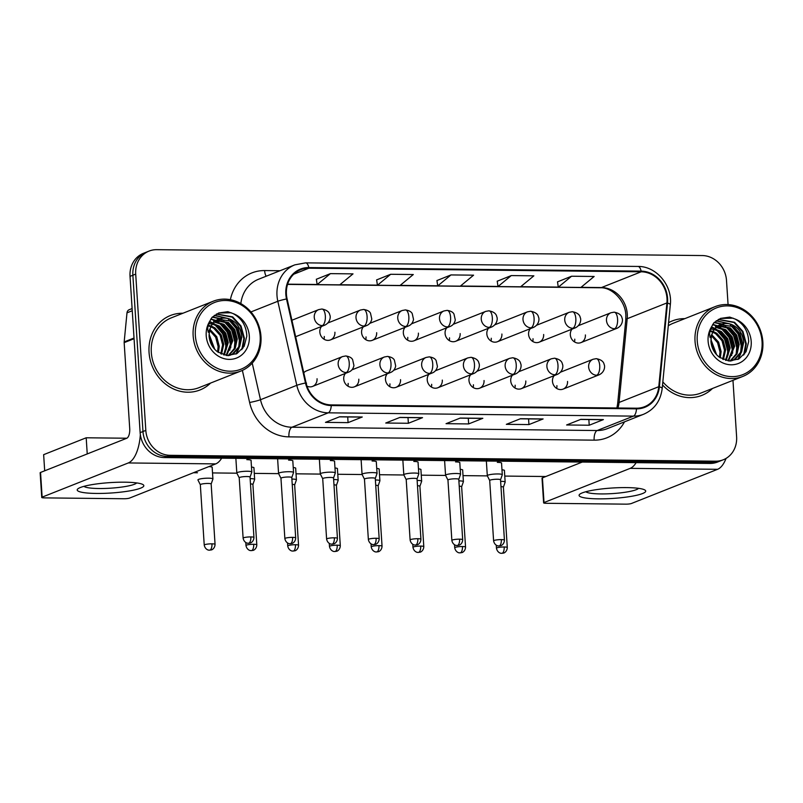 <?xml version="1.0" encoding="UTF-8"?>
<svg xmlns="http://www.w3.org/2000/svg" width="803" height="803" viewBox="0 0 803 803"><rect width="100%" height="100%" fill="white"/><g stroke="black" fill="none" stroke-linecap="round" stroke-linejoin="round"><path stroke-width="1.2" d="M345.431 373.385A8.341 7.418 68.4 0 0 343.734 379.026A8.341 7.418 68.4 0 0 354.344 386.855A8.341 7.418 68.4 0 0 358.8 379.187M348.161 383.402A8.341 7.418 -111.6 0 1 347.91 386.153M387.176 373.837A8.341 7.418 68.4 0 0 385.48 379.468A8.341 7.418 68.4 0 0 396.09 387.307A8.341 7.418 68.4 0 0 400.546 379.638M389.917 383.854A8.341 7.418 -111.6 0 1 389.656 386.604M428.932 374.288A8.341 7.418 68.4 0 0 427.226 379.919A8.341 7.418 68.4 0 0 437.836 387.759A8.341 7.418 68.4 0 0 442.302 380.08M431.663 384.306A8.341 7.418 -111.6 0 1 431.402 387.056M470.678 374.73A8.341 7.418 68.4 0 0 468.972 380.371A8.341 7.418 68.4 0 0 479.592 388.21A8.341 7.418 68.4 0 0 484.048 380.532M473.409 384.757A8.341 7.418 -111.6 0 1 473.148 387.508M512.424 375.182A8.341 7.418 68.4 0 0 510.728 380.823A8.341 7.418 68.4 0 0 521.338 388.662A8.341 7.418 68.4 0 0 525.794 380.983M515.155 385.199A8.341 7.418 -111.6 0 1 514.904 387.949M554.17 375.633A8.341 7.418 68.4 0 0 552.474 381.274A8.341 7.418 68.4 0 0 563.084 389.114A8.341 7.418 68.4 0 0 567.54 381.435M556.901 385.651A8.341 7.418 -111.6 0 1 556.65 388.401M307.007 386.163A8.341 7.418 68.4 0 0 312.598 386.414A8.341 7.418 68.4 0 0 317.055 378.735M306.415 382.951A8.341 7.418 -111.6 0 1 306.405 384.246M321.541 326.44A8.341 7.418 68.4 0 0 319.835 332.071A8.341 7.418 68.4 0 0 330.445 339.91A8.341 7.418 68.4 0 0 334.911 332.241M324.271 336.457A8.341 7.418 -111.6 0 1 324.01 339.207M363.287 326.891A8.341 7.418 68.4 0 0 361.581 332.522A8.341 7.418 68.4 0 0 372.201 340.362A8.341 7.418 68.4 0 0 376.657 332.693M366.017 336.909A8.341 7.418 -111.6 0 1 365.756 339.659M405.033 327.343A8.341 7.418 68.4 0 0 403.337 332.974A8.341 7.418 68.4 0 0 413.946 340.813A8.341 7.418 68.4 0 0 418.403 333.135M407.763 337.36A8.341 7.418 -111.6 0 1 407.512 340.111M446.779 327.785A8.341 7.418 68.4 0 0 445.083 333.426A8.341 7.418 68.4 0 0 455.692 341.265A8.341 7.418 68.4 0 0 460.149 333.586M449.509 337.812A8.341 7.418 -111.6 0 1 449.258 340.562M488.525 328.236A8.341 7.418 68.4 0 0 486.829 333.877A8.341 7.418 68.4 0 0 497.438 341.717A8.341 7.418 68.4 0 0 501.895 334.038M491.265 338.254A8.341 7.418 -111.6 0 1 491.004 341.004M530.281 328.688A8.341 7.418 68.4 0 0 528.575 334.329A8.341 7.418 68.4 0 0 539.184 342.168A8.341 7.418 68.4 0 0 543.651 334.49M533.011 338.705A8.341 7.418 -111.6 0 1 532.75 341.456M572.027 329.14A8.341 7.418 68.4 0 0 570.321 334.781A8.341 7.418 68.4 0 0 580.94 342.61A8.341 7.418 68.4 0 0 585.397 334.941M574.757 339.157A8.341 7.418 -111.6 0 1 574.496 341.907M342.61 356.552L345.772 355.96A8.341 3.583 90.6 0 1 349.235 362.896A8.341 3.583 -89.4 0 1 346.213 372.532A8.341 7.418 68.4 0 1 338.153 364.221A8.341 7.418 68.4 0 1 342.61 356.552L306.445 370.896A8.341 7.418 68.4 0 0 303.795 372.803M149.047 352.336A40.06 35.623 68.4 0 0 199.987 389.967A40.06 35.623 68.4 0 0 210.587 383.061A40.06 35.623 68.4 0 1 199.987 389.967A40.06 35.623 68.4 0 1 149.047 352.336A40.06 35.623 68.4 0 1 170.447 315.499A40.06 35.623 68.4 0 0 149.047 352.336M662.535 384.948A40.06 35.623 68.4 0 0 701.872 395.377A40.06 35.623 68.4 0 0 712.472 388.481A40.06 35.623 68.4 0 1 701.872 395.377A40.06 35.623 68.4 0 1 662.535 384.948M286.43 294.269A26.7 23.749 -111.6 0 1 300.693 269.708A26.7 23.749 -111.6 0 1 308.844 268.212L641.165 271.795A26.7 23.749 -111.6 0 1 666.912 302.942L658.781 386.695A26.7 23.749 -111.6 0 1 644.588 406.689A26.7 23.749 -111.6 0 1 636.438 408.195L331.227 404.903A26.7 23.749 -111.6 0 1 306.063 382.89L287.093 298.846A26.7 23.749 -111.6 0 1 286.43 294.269M285.828 294.269A27.372 24.341 68.4 0 0 286.5 298.957L305.481 383.001A27.372 24.341 68.4 0 0 331.268 405.555L636.488 408.847A27.372 24.341 68.4 0 0 659.383 386.815L667.514 303.062A27.372 24.341 68.4 0 0 641.125 271.133L308.794 267.56A27.372 24.341 68.4 0 0 285.828 294.269M728.07 304.578L726.504 280.478A25.034 22.263 68.4 0 0 702.304 255.555L156.715 249.673A25.034 22.263 68.4 0 0 149.077 251.078L143.406 253.336A25.034 22.263 68.4 0 0 130.036 276.362L140.134 432.646A25.034 22.263 68.4 0 0 164.344 457.559L709.932 463.441L712.763 462.317A25.034 22.263 68.4 0 0 720.401 460.912A25.034 22.263 68.4 0 1 712.763 462.317L167.175 456.435L712.763 462.317L715.603 461.193A25.034 22.263 68.4 0 0 723.242 459.788A25.034 22.263 68.4 0 0 736.612 436.762L732.968 380.351M140.134 432.646L142.974 431.522A25.034 22.263 68.4 0 0 167.175 456.435A25.034 22.263 68.4 0 1 142.974 431.522L132.866 275.238L142.974 431.522L145.815 430.388A25.034 22.263 68.4 0 0 170.015 455.311L715.603 461.193M146.246 252.202A25.034 22.263 68.4 0 0 132.866 275.238A25.034 22.263 68.4 0 1 146.246 252.202M571.545 276.232L558.286 287.203L580.89 287.444L594.15 276.473L571.545 276.232L557.503 281.863M511.26 275.58L498.001 286.551L520.605 286.801L533.865 275.83L511.26 275.58L497.218 281.211M330.394 273.632L317.135 284.603L339.749 284.844L353.009 273.873L330.394 273.632L316.362 279.263M390.68 274.285L377.43 285.256L400.035 285.497L413.294 274.526L390.68 274.285L376.647 279.906M450.965 274.927L437.715 285.908L460.32 286.149L473.579 275.178L450.965 274.927L436.932 280.558M182.893 313.25A40.06 35.623 68.4 0 0 170.447 315.499A40.06 35.623 68.4 0 1 182.893 313.25M684.778 318.661A40.06 35.623 68.4 0 0 672.332 320.909A40.06 35.623 68.4 0 0 668.578 322.686A40.06 35.623 68.4 0 1 672.332 320.909L672.332 320.909A40.06 35.623 68.4 0 1 684.778 318.661M149.077 251.078A25.034 22.263 68.4 0 0 135.707 274.114L145.815 430.388M603.404 419.598L589.221 425.229L566.617 424.978L580.8 419.357L603.404 419.598A6.675 2.871 -89.4 0 1 602.902 419.698L580.549 419.457L602.902 419.698M422.549 417.65L408.366 423.271L385.751 423.03L399.934 417.409L422.549 417.65A6.675 2.871 -89.4 0 1 422.047 417.741L399.693 417.5L422.047 417.741M362.263 416.998L348.08 422.629L325.466 422.378L339.649 416.757L362.263 416.998A6.675 2.871 -89.4 0 1 361.762 417.098L339.408 416.857L361.762 417.098M543.119 418.945L528.936 424.576L506.332 424.335L520.515 418.704L543.119 418.945A6.675 2.871 -89.4 0 1 542.617 419.046L520.264 418.805L542.617 419.046M482.834 418.303L468.651 423.924L446.046 423.683L460.229 418.052L482.834 418.303A6.675 2.871 -89.4 0 1 482.332 418.393L459.978 418.152L482.332 418.393M468.651 423.924L468.279 418.243M528.936 424.576L528.565 418.895M348.08 422.629L347.709 416.938M408.366 423.271L407.994 417.59M589.221 425.229L588.85 419.537M437.715 285.908L436.932 280.498M377.43 285.256L376.637 279.856M317.135 284.603L316.352 279.203M498.001 286.551L497.218 281.15M558.286 287.203L557.503 281.803M709.932 463.441A25.034 22.263 68.4 0 0 717.561 462.036L723.242 459.788M212.905 479.03A7.508 1.174 176.3 0 0 212.915 478.949A7.508 1.174 176.3 0 0 208.609 478.176A7.508 1.174 176.3 0 0 198.642 479.361A7.508 1.174 176.3 0 0 197.929 479.923A7.508 1.174 176.3 0 0 197.95 480.003L200.328 484.751A5.42 0.843 176.3 0 1 200.328 484.721A5.42 0.843 176.3 0 1 200.84 484.319A5.42 0.843 176.3 0 1 208.047 483.456A5.42 0.843 176.3 0 1 211.159 484.028A5.42 0.843 176.3 0 1 211.149 484.079L212.905 479.03M250.044 477.133L251.791 472.114A7.508 1.174 176.3 0 0 251.801 472.034A7.508 1.174 176.3 0 0 245.909 471.271A7.508 1.174 176.3 0 0 237.527 472.445A7.508 1.174 176.3 0 0 236.815 473.007A7.508 1.174 176.3 0 0 236.835 473.077L239.214 477.835M250.034 477.163A5.42 0.843 176.3 0 0 250.044 477.102A5.42 0.843 176.3 0 0 246.933 476.54A5.42 0.843 176.3 0 0 239.726 477.404A5.42 0.843 176.3 0 0 239.214 477.805A5.42 0.843 176.3 0 0 239.234 477.855M253.698 544.283A5.42 0.843 176.3 0 0 245.979 545.548C246.933 550.366 251.018 550.788 250.486 550.547L251.339 550.627A5.42 2.329 90.6 0 0 251.74 550.547A5.42 2.329 -89.4 0 0 253.698 544.283A5.42 0.843 176.3 0 1 256.809 544.846L252.905 484.47A5.42 0.843 176.3 0 1 252.895 484.53L254.651 479.481A7.508 1.174 176.3 0 0 254.661 479.401A7.508 1.174 176.3 0 0 250.365 478.618A7.508 1.174 176.3 0 0 250.134 478.618M252.905 484.47A5.42 0.843 176.3 0 0 250.486 483.928M295.444 544.735A5.42 0.843 176.3 0 0 287.725 546C288.678 550.818 292.764 551.239 292.242 550.999L293.085 551.069A5.42 2.329 90.6 0 0 293.486 550.999A5.42 2.329 -89.4 0 0 295.444 544.735A5.42 0.843 176.3 0 1 298.555 545.297L294.651 484.922A5.42 0.843 176.3 0 1 294.641 484.982L296.397 479.933A7.508 1.174 176.3 0 0 296.417 479.853A7.508 1.174 176.3 0 0 292.111 479.07A7.508 1.174 176.3 0 0 291.89 479.07M294.651 484.922A5.42 0.843 176.3 0 0 292.232 484.38M337.19 545.187A5.42 0.843 176.3 0 0 329.481 546.452C330.424 551.27 334.51 551.691 333.988 551.45L334.831 551.52A5.42 2.329 90.6 0 0 335.232 551.45A5.42 2.329 -89.4 0 0 337.19 545.187A5.42 0.843 176.3 0 1 340.301 545.749L336.397 485.373A5.42 0.843 176.3 0 1 336.387 485.434L338.153 480.385A7.508 1.174 176.3 0 0 338.163 480.304A7.508 1.174 176.3 0 0 333.857 479.521A7.508 1.174 176.3 0 0 333.636 479.521M336.397 485.373A5.42 0.843 176.3 0 0 333.978 484.831M378.946 545.639A5.42 0.843 176.3 0 0 371.227 546.903C372.17 551.711 376.266 552.143 375.734 551.902L376.577 551.972A5.42 2.329 90.6 0 0 376.978 551.892A5.42 2.329 -89.4 0 0 378.946 545.639A5.42 0.843 176.3 0 1 382.047 546.201L378.143 485.825A5.42 0.843 176.3 0 1 378.143 485.885L379.899 480.836A7.508 1.174 176.3 0 0 379.909 480.756A7.508 1.174 176.3 0 0 375.603 479.973A7.508 1.174 176.3 0 0 375.382 479.973M378.143 485.825A5.42 0.843 176.3 0 0 375.724 485.273M291.79 477.584L293.537 472.565A7.508 1.174 176.3 0 0 293.557 472.485A7.508 1.174 176.3 0 0 287.655 471.722A7.508 1.174 176.3 0 0 279.273 472.897A7.508 1.174 176.3 0 0 278.561 473.449A7.508 1.174 176.3 0 0 278.581 473.529L280.97 478.277M291.78 477.614A5.42 0.843 176.3 0 0 291.79 477.554A5.42 0.843 176.3 0 0 288.678 476.992A5.42 0.843 176.3 0 0 281.482 477.855A5.42 0.843 176.3 0 0 280.96 478.257A5.42 0.843 176.3 0 0 280.98 478.307M335.293 473.007A7.508 1.174 176.3 0 0 335.303 472.937A7.508 1.174 176.3 0 0 329.401 472.164A7.508 1.174 176.3 0 0 321.019 473.348A7.508 1.174 176.3 0 0 320.307 473.9A7.508 1.174 176.3 0 0 320.327 473.981L322.716 478.729A5.42 0.843 176.3 0 1 322.716 478.708A5.42 0.843 176.3 0 1 323.228 478.297A5.42 0.843 176.3 0 1 330.424 477.444A5.42 0.843 176.3 0 1 333.536 478.006A5.42 0.843 176.3 0 1 333.526 478.056L335.293 473.007M375.282 478.478L377.039 473.459A7.508 1.174 176.3 0 0 377.049 473.389A7.508 1.174 176.3 0 0 371.147 472.616A7.508 1.174 176.3 0 0 362.775 473.8A7.508 1.174 176.3 0 0 362.063 474.352A7.508 1.174 176.3 0 0 362.083 474.432L364.462 479.18A5.42 0.843 176.3 0 1 364.462 479.15A5.42 0.843 176.3 0 1 364.974 478.749A5.42 0.843 176.3 0 1 372.18 477.885A5.42 0.843 176.3 0 1 375.282 478.458A5.42 0.843 176.3 0 1 375.272 478.508M96.34 493.443A33.385 5.22 -3.7 0 1 78.403 488.455A33.385 5.22 -3.7 0 1 124.706 482.191A33.385 5.22 -3.7 0 1 142.472 484.319A33.385 5.22 -3.7 0 1 132.224 490.412A33.385 5.22 -3.7 0 1 96.34 493.443M83.964 486.337A26.7 4.176 176.3 0 0 98.94 488.515A26.7 4.176 176.3 0 0 136.681 482.924M140.344 434.634A33.385 14.334 90.6 0 1 128.299 462.95L42.137 497.137A4.176 0.652 176.3 0 0 41.746 497.448A4.176 0.652 176.3 0 0 44.135 497.88L124.013 498.743A4.176 0.652 176.3 0 0 129.554 498.081L215.716 463.893L128.299 462.95M221.668 458.182A33.385 14.334 90.6 0 1 215.716 463.893M41.746 497.448L40.15 472.766A4.176 0.652 -3.7 0 1 40.541 472.455L126.713 438.277A8.341 3.583 -89.4 0 0 129.725 428.641L124.164 342.64A4.176 3.714 -111.6 0 1 124.174 341.927L126.994 312.829A4.176 3.714 -111.6 0 1 129.213 309.707L132.114 308.553M598.225 498.854A33.385 5.22 -3.7 0 1 580.278 493.865A33.385 5.22 -3.7 0 1 626.591 487.602A33.385 5.22 -3.7 0 1 644.347 489.73A33.385 5.22 -3.7 0 1 634.109 495.822A33.385 5.22 -3.7 0 1 598.225 498.854M585.849 491.747A26.7 4.176 176.3 0 0 600.815 493.925A26.7 4.176 176.3 0 0 638.556 488.334M636.137 462.648A33.385 14.334 90.6 0 1 630.184 468.36L544.022 502.548A4.176 0.652 176.3 0 0 543.621 502.859A4.176 0.652 176.3 0 0 546.02 503.29L625.898 504.154A4.176 0.652 176.3 0 0 631.439 503.491L717.601 469.303L630.184 468.36M726.063 458.403A33.385 14.334 90.6 0 1 717.601 469.303M543.621 502.859L542.025 478.176A4.176 0.652 -3.7 0 1 542.426 477.865L582.255 462.066M213.217 301.225L171.37 317.827A37.55 33.405 68.4 0 0 151.305 352.366A37.55 33.405 68.4 0 0 199.064 387.638L240.91 371.036A37.55 33.405 68.4 0 0 260.975 336.497A37.55 33.405 68.4 0 0 213.217 301.225A37.55 33.405 68.4 0 0 193.152 335.764A37.55 33.405 68.4 0 0 240.91 371.036M260.172 336.196A35.884 31.919 68.4 0 0 225.482 300.483A35.884 31.919 68.4 0 0 195.36 335.503A35.884 31.919 68.4 0 0 230.059 371.217A35.884 31.919 68.4 0 0 260.172 336.196M229.317 318.911A18.86 16.783 68.4 0 0 218.687 319.162C212.675 321.26 209.473 326.921 209.081 336.136C209.713 342.821 212.584 348.09 217.703 351.955L227.4 355.568L237.096 353.491L244.152 346.334L246.802 336.166C246.37 325.847 241.793 318.309 233.051 313.571L227.841 311.684L218.697 312.979L211.982 317.426L209.222 322.194C207.656 325.586 207.355 328.969 208.318 332.352L212.393 323.86C216.79 318.48 222.431 316.824 229.317 318.911C236.825 322.073 240.97 328.176 241.763 337.24L239.706 346.665L233.532 353.551L228.654 355.629M209.051 334.078L214.742 349.335M209.824 329.29L216.74 336.698L219.249 346.173L218.436 352.457M209.553 330.294L215.696 337.3L218.125 346.615L217.583 351.875M211.169 326.008L214.943 327.895L221.247 334.911L223.746 344.387L221.538 354.123M210.798 326.741L213.819 328.337L220.112 335.363L222.622 344.828L220.795 353.782M212.815 323.519L219.45 326.108L225.743 333.125L228.253 342.6L224.278 355.046M212.383 324.091L218.316 326.55L224.619 333.576L227.129 343.052L223.625 354.866M214.682 321.591L223.947 324.322L230.25 331.348L232.76 340.813L226.677 355.498M214.19 322.033L222.822 324.763L229.126 331.79L231.635 341.265L226.115 355.428M216.72 320.126L228.453 322.535L234.747 329.561L237.256 339.027L235.209 348.452L228.564 355.629M216.198 320.447L227.329 322.977L233.623 330.003L236.132 339.478L234.155 348.743L228.162 355.619M218.356 319.293L231.826 321.19L238.13 328.216L240.639 337.692L238.581 347.107L232.408 353.993L230.25 355.147M209.061 335.825L213.598 348M208.65 325.366L210.808 325.898M208.228 325.948L210.446 326.6M208.609 323.85L209.342 323.82M209.995 323.82L212.022 324.021M208.85 323.137L210.145 322.545L208.89 323.047M213.528 321.21L216.348 320.216M214.09 320.999L215.856 320.517M216.609 313.953L232.699 316.884L241.02 325.998L244.413 338.304L242.727 348.542M214.481 315.288L227.881 318.47M230.561 320.427L237.266 329.24L239.906 340.091L239.736 344.276M239.023 347.91L236.554 353.772M212.484 316.934L220.052 318.53M220.464 318.711L223.385 320.267M226.055 322.214L232.76 331.027L235.399 341.877L235.229 346.063M210.888 318.972L215.716 320.387M216.057 320.538L218.888 322.053M221.548 324L228.253 332.813L230.903 343.664L230.722 347.85M209.513 321.531L211.209 322.174M211.691 322.384L212.895 322.977M213.156 323.117L214.381 323.84M217.051 325.787L223.756 334.6L226.396 345.451L226.225 349.636M209.312 338.153L212.323 346.173M218.567 313.04L231.254 312.758M216.338 314.103L232.127 317.105L240.458 326.219L243.851 338.525L241.773 349.706M214.23 315.479L226.436 318.169M228.464 319.464L236.223 328.507L239.344 340.311L238.822 346.625M238.12 349.245L235.952 354.073M212.243 317.165L219.42 318.731M219.751 318.861L221.959 319.975M223.957 321.25L231.726 330.294L234.837 342.098L234.315 348.412M210.707 319.263L215.104 320.588M215.646 320.829L217.462 321.762M219.46 323.037L227.219 332.081L230.341 343.885L229.809 350.198M209.352 321.893L210.597 322.374M211.289 322.686L212.574 323.328M214.953 324.824L222.722 333.867L225.834 345.671L225.312 351.985M209.814 340.472L211.169 344.085M715.092 306.636A37.55 33.405 68.4 0 0 695.027 341.175A37.55 33.405 68.4 0 0 742.785 376.446A37.55 33.405 68.4 0 0 762.85 341.907A37.55 33.405 68.4 0 0 715.092 306.636L673.255 323.238A37.55 33.405 68.4 0 0 668.277 325.767M762.047 341.606A35.884 31.919 68.4 0 0 727.357 305.893A35.884 31.919 68.4 0 0 697.245 340.914A35.884 31.919 68.4 0 0 731.934 376.627A35.884 31.919 68.4 0 0 762.047 341.606M731.192 324.322A18.86 16.783 68.4 0 0 720.562 324.573C714.56 326.67 711.358 332.332 710.956 341.546C711.588 348.231 714.469 353.501 719.578 357.365L729.285 360.979L738.981 358.901L746.037 351.744L748.677 341.586C748.255 331.258 743.668 323.719 734.936 318.982L729.726 317.095L720.572 318.389L713.857 322.836L711.097 327.614C709.541 331.007 709.24 334.389 710.193 337.762L714.269 329.27C718.665 323.89 724.306 322.234 731.192 324.322C738.7 327.483 742.845 333.586 743.638 342.65L741.591 352.075L735.418 358.961L730.529 361.039M710.926 339.488L716.617 354.745M711.699 334.7L718.615 342.108L721.124 351.584L720.311 357.867M711.438 335.704L717.571 342.71L720 352.025L719.468 357.285M713.044 331.418L716.818 333.305L723.122 340.331L725.631 349.797L723.413 359.533M712.673 332.151L715.694 333.747L721.997 340.773L724.507 350.249L722.68 359.202M714.69 328.929L721.325 331.519L727.628 338.545L730.138 348.01L726.153 360.457M714.258 329.501L720.201 331.96L726.504 338.986L729.004 348.462L725.5 360.276M716.557 327.002L725.832 329.732L732.125 336.758L734.635 346.223L728.562 360.908M716.075 327.443L724.707 330.174L731.001 337.2L733.51 346.675L728 360.838M718.605 325.536L730.328 327.945L736.632 334.971L739.141 344.437L737.084 353.862L730.439 361.039M718.073 325.857L729.204 328.387L735.508 335.413L738.017 344.889L736.03 354.153L730.047 361.029M720.241 324.703L733.711 326.61L740.005 333.626L742.514 343.102L740.456 352.517L734.293 359.403L732.125 360.557M710.946 341.235L715.483 353.41M710.525 330.776L712.693 331.308M710.103 331.358L712.321 332.02M710.494 329.26L711.217 329.23M711.87 329.23L713.907 329.431M710.735 328.547L712.03 327.955L710.765 328.457M715.403 326.62L718.223 325.627M715.975 326.409L717.731 325.928M662.836 381.857A37.55 33.405 68.4 0 0 700.949 393.048L742.785 376.446M718.494 319.363L734.574 322.294L742.905 331.408L746.288 343.714L744.602 353.952M716.366 320.698L729.766 323.88M732.436 325.837L739.141 334.65L741.791 345.501L741.611 349.686M740.898 353.32L738.439 359.182M714.369 322.344L721.927 323.94M722.349 324.121L725.27 325.677M727.93 327.624L734.635 336.437L737.284 347.287L737.104 351.473M712.773 324.382L717.591 325.797M717.942 325.948L720.763 327.463M723.433 329.411L730.138 338.224L732.778 349.074L732.607 353.26M711.388 326.941L713.094 327.584M713.566 327.795L714.77 328.387M715.031 328.527L716.256 329.25M718.926 331.197L725.631 340.01L728.281 350.861L728.1 355.046M711.187 343.564L714.198 351.584M720.442 318.45L733.139 318.169M718.213 319.514L734.012 322.515L742.343 331.629L745.726 343.935L743.648 355.117M716.105 320.889L728.321 323.579M730.349 324.874L738.108 333.918L741.219 345.722L740.697 352.035M740.005 354.655L737.837 359.483M714.118 322.575L721.305 324.141M721.636 324.271L723.844 325.386M725.842 326.66L733.601 335.704L736.722 347.508L736.19 353.822M712.592 324.673L716.979 325.998M717.521 326.239L719.337 327.172M721.335 328.447L729.104 337.491L732.216 349.295L731.694 355.609M711.227 327.303L712.482 327.785M713.164 328.096L714.459 328.748M716.838 330.234L724.597 339.278L727.719 351.082L727.187 357.395M711.699 345.882L713.054 349.496M44.687 470.819L43.643 454.669L86.192 437.786L126.834 438.227M545.829 476.52L504.766 476.079M487.381 475.888L463.02 475.627M445.625 475.436L421.264 475.175M403.879 474.985L379.518 474.724M362.133 474.533L337.772 474.272M320.387 474.091L296.026 473.82M278.641 473.64L254.28 473.379M236.885 473.188L212.524 472.927M197.468 472.766L193.473 472.716M208.9 466.603A7.508 1.174 -3.7 0 1 212.243 467.356A7.508 1.174 -3.7 0 1 212.183 467.527M246.822 459.657A7.508 1.174 -3.7 0 1 251.128 460.44A7.508 1.174 -3.7 0 1 251.068 460.611M418.473 468.902A7.508 1.174 -3.7 0 1 420.983 469.604A7.508 1.174 -3.7 0 1 420.923 469.775M251.49 467.095A7.508 1.174 -3.7 0 1 253.989 467.808A7.508 1.174 -3.7 0 1 253.929 467.978M293.236 467.547A7.508 1.174 -3.7 0 1 295.735 468.259A7.508 1.174 -3.7 0 1 295.675 468.43M334.981 467.998A7.508 1.174 -3.7 0 1 337.491 468.711A7.508 1.174 -3.7 0 1 337.421 468.882M376.727 468.45A7.508 1.174 -3.7 0 1 379.237 469.153A7.508 1.174 -3.7 0 1 379.167 469.323M288.578 460.109A7.508 1.174 -3.7 0 1 292.874 460.882A7.508 1.174 -3.7 0 1 292.814 461.052M330.324 460.551A7.508 1.174 -3.7 0 1 334.63 461.334A7.508 1.174 -3.7 0 1 334.56 461.504M372.07 461.002A7.508 1.174 -3.7 0 1 376.376 461.785A7.508 1.174 -3.7 0 1 376.306 461.956M460.229 469.353A7.508 1.174 -3.7 0 1 462.729 470.056A7.508 1.174 -3.7 0 1 462.669 470.227M501.975 469.795A7.508 1.174 -3.7 0 1 504.475 470.508A7.508 1.174 -3.7 0 1 504.414 470.678M413.816 461.454A7.508 1.174 -3.7 0 1 418.122 462.237A7.508 1.174 -3.7 0 1 418.062 462.408M455.562 461.906A7.508 1.174 -3.7 0 1 459.868 462.689A7.508 1.174 -3.7 0 1 459.808 462.859M497.318 462.357A7.508 1.174 -3.7 0 1 501.614 463.14A7.508 1.174 -3.7 0 1 501.554 463.311M86.192 437.786L87.236 453.936M419.899 486.307L421.645 481.278A7.508 1.174 176.3 0 0 421.655 481.208A7.508 1.174 176.3 0 0 417.349 480.425A7.508 1.174 176.3 0 0 417.128 480.425M419.889 486.327A5.42 0.843 176.3 0 0 419.899 486.277A5.42 0.843 176.3 0 0 417.47 485.725M462.438 546.532A5.42 0.843 176.3 0 0 454.719 547.797C455.672 552.615 459.758 553.046 459.226 552.795L460.079 552.876A5.42 2.329 90.6 0 0 460.48 552.795A5.42 2.329 -89.4 0 0 462.438 546.532A5.42 0.843 176.3 0 1 465.549 547.104L461.645 486.728A5.42 0.843 176.3 0 1 461.635 486.779L463.391 481.73A7.508 1.174 176.3 0 0 463.401 481.659A7.508 1.174 176.3 0 0 459.105 480.877A7.508 1.174 176.3 0 0 458.874 480.877M461.645 486.728A5.42 0.843 176.3 0 0 459.226 486.176M504.184 546.984A5.42 0.843 176.3 0 0 496.465 548.248C497.418 553.066 501.504 553.488 500.982 553.247L501.825 553.327A5.42 2.329 90.6 0 0 502.226 553.247A5.42 2.329 -89.4 0 0 504.184 546.984A5.42 0.843 176.3 0 1 507.295 547.546L503.391 487.17A5.42 0.843 176.3 0 1 503.381 487.23L505.137 482.181A7.508 1.174 176.3 0 0 505.157 482.101A7.508 1.174 176.3 0 0 500.851 481.328A7.508 1.174 176.3 0 0 500.63 481.318M503.391 487.17A5.42 0.843 176.3 0 0 500.972 486.628M417.038 478.929L418.785 473.911A7.508 1.174 176.3 0 0 418.795 473.83A7.508 1.174 176.3 0 0 412.903 473.067A7.508 1.174 176.3 0 0 404.521 474.242A7.508 1.174 176.3 0 0 403.809 474.804A7.508 1.174 176.3 0 0 403.829 474.884L406.208 479.632A5.42 0.843 176.3 0 1 406.208 479.602A5.42 0.843 176.3 0 1 406.719 479.2A5.42 0.843 176.3 0 1 413.926 478.337A5.42 0.843 176.3 0 1 417.038 478.899A5.42 0.843 176.3 0 1 417.028 478.959M460.531 474.362A7.508 1.174 176.3 0 0 460.541 474.282A7.508 1.174 176.3 0 0 454.649 473.519A7.508 1.174 176.3 0 0 446.267 474.693A7.508 1.174 176.3 0 0 445.555 475.256A7.508 1.174 176.3 0 0 445.575 475.326L447.954 480.084A5.42 0.843 176.3 0 1 447.954 480.053A5.42 0.843 176.3 0 1 448.465 479.652A5.42 0.843 176.3 0 1 455.672 478.789A5.42 0.843 176.3 0 1 458.784 479.351A5.42 0.843 176.3 0 1 458.774 479.411L460.531 474.362M502.276 474.814A7.508 1.174 176.3 0 0 502.297 474.734A7.508 1.174 176.3 0 0 496.395 473.971A7.508 1.174 176.3 0 0 488.013 475.145A7.508 1.174 176.3 0 0 487.301 475.707A7.508 1.174 176.3 0 0 487.321 475.777L489.71 480.535A5.42 0.843 176.3 0 1 489.7 480.505A5.42 0.843 176.3 0 1 490.221 480.104A5.42 0.843 176.3 0 1 497.418 479.24A5.42 0.843 176.3 0 1 500.53 479.803A5.42 0.843 176.3 0 1 500.52 479.863L502.276 474.814M666.912 302.942L627.203 318.701A26.7 23.749 68.4 0 0 627.273 314.134A26.7 23.749 68.4 0 0 601.457 287.554L581.031 287.333M617.939 407.994A26.7 23.749 68.4 0 0 619.073 402.454L627.203 318.701A15.026 3.433 -174.5 0 0 625.768 319.965L625.848 315.248C625.356 300.161 611.414 287.083 600.333 287.765A15.026 6.454 -89.4 0 0 601.457 287.554L641.165 271.795M308.844 268.212L293.737 274.204M636.488 408.847A8.341 3.583 90.6 0 1 633.467 416.125L328.246 412.832A33.385 29.691 -111.6 0 1 296.799 385.32L277.818 301.276A33.385 29.691 -111.6 0 1 276.995 295.564A33.385 29.691 -111.6 0 1 294.831 264.86L258.516 279.263A33.385 29.691 68.4 0 0 240.84 303.614M286.5 298.957A8.341 0.662 -12.7 0 0 277.818 301.276L250.927 311.945M305.481 383.001A8.341 0.662 -12.7 0 0 296.799 385.32L260.493 399.723A33.385 29.691 68.4 0 0 291.931 427.236L328.246 412.832A8.341 3.583 -89.4 0 0 331.268 405.555M643.645 414.248A33.385 29.691 -111.6 0 1 633.467 416.125L597.151 430.528A33.385 29.691 68.4 0 0 607.339 428.651L643.645 414.248C654.405 409.49 660.588 400.928 662.184 388.552L670.314 304.799C672.733 285.677 656.312 266.054 637.953 266.445L305.632 262.862A8.341 3.583 90.6 0 1 308.794 267.56M659.383 386.815A8.341 1.907 5.5 0 1 662.184 388.552M667.514 303.062A8.341 1.907 5.5 0 1 670.314 304.799M641.125 271.133A8.341 3.583 -89.4 0 0 637.953 266.445M230.381 299.7A41.726 37.109 -111.6 0 1 264.629 270.571L280.016 270.731M624.493 421.846A41.726 37.109 -111.6 0 1 594.14 440.154L288.919 436.872A41.726 37.109 -111.6 0 1 249.623 402.484L242.376 370.414M135.707 274.114L130.036 276.362M170.015 455.311L164.344 457.559M252.232 363.137L260.493 399.723A8.341 0.662 167.3 0 1 249.623 402.484M288.919 436.872A8.341 3.583 -89.4 0 1 291.931 427.236L597.151 430.528A8.341 3.583 -89.4 0 0 594.14 440.154M264.629 270.571A8.341 3.583 -89.4 0 0 266.194 276.212M658.781 386.695L619.073 402.454A15.026 3.433 -174.5 0 0 617.648 403.718L625.768 319.965M558.266 287.083L520.745 286.681M497.98 286.43L460.46 286.029M437.695 285.788L400.175 285.376M377.41 285.135L339.89 284.734M317.125 284.483L287.625 284.162M291.921 320.236L318.711 309.607A8.341 7.418 68.4 0 0 314.254 317.275A8.341 7.418 68.4 0 0 322.324 325.586A8.341 3.583 -89.4 0 0 325.335 315.95A8.341 3.583 90.6 0 0 321.883 309.014C326.66 309.908 329.3 311.905 329.792 315.007C330.575 315.88 330.896 322.123 324.864 325.115A8.341 7.418 68.4 0 1 322.324 325.586M211.952 543.832A5.42 0.843 176.3 0 0 204.233 545.096C205.177 549.914 209.272 550.346 208.74 550.095L209.583 550.175A5.42 2.329 90.6 0 0 209.995 550.095A5.42 2.329 -89.4 0 0 211.952 543.832A5.42 0.843 176.3 0 1 215.063 544.394L211.159 484.028M250.837 536.916A5.42 0.843 176.3 0 0 243.118 538.181C244.072 542.999 248.157 543.42 247.625 543.179L248.478 543.25A5.42 2.329 90.6 0 0 248.88 543.179A5.42 2.329 -89.4 0 0 250.837 536.916A5.42 0.843 176.3 0 1 253.949 537.478L250.044 477.102M346.213 372.532A8.341 7.418 68.4 0 0 348.763 372.06L312.598 386.414M328.005 322.926L360.457 310.048A8.341 7.418 68.4 0 0 356 317.727A8.341 7.418 68.4 0 0 364.07 326.038A8.341 3.583 -89.4 0 0 367.081 316.402A8.341 3.583 90.6 0 0 363.629 309.466C367.272 310.028 369.561 311.273 370.494 313.2L371.789 319.052C371.096 322.304 369.37 324.472 366.62 325.566A8.341 7.418 68.4 0 1 364.07 326.038M369.751 323.378L402.213 310.5A8.341 7.418 68.4 0 0 397.756 318.179A8.341 7.418 68.4 0 0 405.816 326.49A8.341 3.583 -89.4 0 0 408.837 316.854A8.341 3.583 90.6 0 0 405.374 309.918C409.018 310.47 411.307 311.715 412.24 313.652L413.535 319.494C412.842 322.756 411.116 324.924 408.366 326.018A8.341 7.418 68.4 0 1 405.816 326.49M411.507 323.83L443.959 310.952A8.341 7.418 68.4 0 0 439.502 318.63A8.341 7.418 68.4 0 0 447.562 326.931A8.341 3.583 -89.4 0 0 450.583 317.305A8.341 3.583 90.6 0 0 447.12 310.37C450.774 310.922 453.063 312.166 453.986 314.103L455.291 319.945C454.588 323.207 452.862 325.376 450.112 326.47A8.341 7.418 68.4 0 1 447.562 326.931M453.253 324.282L485.705 311.403A8.341 7.418 68.4 0 0 481.248 319.082A8.341 7.418 68.4 0 0 489.318 327.383A8.341 3.583 -89.4 0 0 492.329 317.757A8.341 3.583 90.6 0 0 488.876 310.811C493.654 311.705 496.294 313.702 496.786 316.804C497.559 317.677 497.89 323.93 491.858 326.921A8.341 7.418 68.4 0 1 489.318 327.383M292.583 537.368A5.42 0.843 176.3 0 0 284.864 538.632C285.818 543.44 289.903 543.872 289.371 543.631L290.224 543.701A5.42 2.329 90.6 0 0 290.626 543.621A5.42 2.329 -89.4 0 0 292.583 537.368A5.42 0.843 176.3 0 1 295.695 537.93L291.79 477.554M351.905 369.872L384.356 356.994A8.341 7.418 68.4 0 0 379.899 364.672A8.341 7.418 68.4 0 0 387.969 372.983A8.341 3.583 -89.4 0 0 390.981 363.347A8.341 3.583 90.6 0 0 387.528 356.412C391.171 356.974 393.46 358.218 394.393 360.145L395.688 365.997C394.986 369.25 393.259 371.418 390.509 372.512A8.341 7.418 68.4 0 1 387.969 372.983M334.329 537.809A5.42 0.843 176.3 0 0 326.61 539.074C327.564 543.892 331.649 544.324 331.127 544.073L331.97 544.153A5.42 2.329 90.6 0 0 332.372 544.073A5.42 2.329 -89.4 0 0 334.329 537.809A5.42 0.843 176.3 0 1 337.441 538.381L333.536 478.006M393.651 370.324L426.102 357.445A8.341 7.418 68.4 0 0 421.645 365.124A8.341 7.418 68.4 0 0 429.715 373.435A8.341 3.583 -89.4 0 0 432.727 363.799A8.341 3.583 90.6 0 0 429.274 356.863C432.917 357.415 435.206 358.66 436.139 360.597L437.434 366.439C436.732 369.701 435.005 371.869 432.255 372.963A8.341 7.418 68.4 0 1 429.715 373.435M376.085 538.261A5.42 0.843 176.3 0 0 368.366 539.526C369.31 544.344 373.405 544.775 372.873 544.524L373.716 544.605A5.42 2.329 90.6 0 0 374.118 544.524A5.42 2.329 -89.4 0 0 376.085 538.261A5.42 0.843 176.3 0 1 379.187 538.833L375.282 478.458M435.397 370.775L467.848 357.897A8.341 7.418 68.4 0 0 463.391 365.576A8.341 7.418 68.4 0 0 471.461 373.877A8.341 3.583 -89.4 0 0 474.473 364.251A8.341 3.583 90.6 0 0 471.02 357.315C475.808 358.208 478.437 360.196 478.939 363.297C479.712 364.181 480.033 370.424 474.011 373.415A8.341 7.418 68.4 0 1 471.461 373.877M134.061 338.705L124.164 342.64M40.541 472.455L42.137 497.137M124.174 341.927L134.021 338.023M132.254 310.741L126.994 312.829M542.426 477.865L544.022 502.548M209.222 322.194A23.869 21.229 68.4 0 0 206.21 335.614A23.869 21.229 68.4 0 0 229.287 359.383A23.869 21.229 68.4 0 0 249.321 336.086A23.869 21.229 68.4 0 0 233.051 313.571M711.097 327.614A23.869 21.229 68.4 0 0 708.095 341.034A23.869 21.229 68.4 0 0 731.172 364.793A23.869 21.229 68.4 0 0 751.206 341.496A23.869 21.229 68.4 0 0 734.936 318.982M494.999 324.723L527.451 311.855A8.341 7.418 68.4 0 0 522.994 319.524A8.341 7.418 68.4 0 0 531.064 327.835A8.341 3.583 -89.4 0 0 534.075 318.199A8.341 3.583 90.6 0 0 530.622 311.263C535.4 312.156 538.04 314.154 538.532 317.255C539.315 318.129 539.636 324.372 533.604 327.363A8.341 7.418 68.4 0 1 531.064 327.835M420.692 546.08A5.42 0.843 176.3 0 0 412.973 547.345C413.916 552.163 418.012 552.594 417.48 552.344L418.323 552.424A5.42 2.329 90.6 0 0 418.734 552.344A5.42 2.329 -89.4 0 0 420.692 546.08A5.42 0.843 176.3 0 1 423.803 546.652L419.899 486.277M536.745 325.175L569.197 312.307A8.341 7.418 68.4 0 0 564.74 319.975A8.341 7.418 68.4 0 0 572.81 328.286A8.341 3.583 -89.4 0 0 575.821 318.65A8.341 3.583 90.6 0 0 572.368 311.715C577.156 312.608 579.786 314.605 580.288 317.707C581.061 318.58 581.382 324.824 575.36 327.815A8.341 7.418 68.4 0 1 572.81 328.286M578.491 325.627L610.953 312.748A8.341 7.418 68.4 0 0 606.486 320.427A8.341 7.418 68.4 0 0 614.556 328.738A8.341 3.583 -89.4 0 0 617.577 319.102A8.341 3.583 90.6 0 0 614.114 312.166C618.902 313.06 621.542 315.057 622.034 318.149C622.807 319.032 623.138 325.275 617.105 328.266A8.341 7.418 68.4 0 1 614.556 328.738M417.831 538.713A5.42 0.843 176.3 0 0 410.112 539.977C411.056 544.795 415.151 545.217 414.619 544.976L415.462 545.056A5.42 2.329 90.6 0 0 415.874 544.976A5.42 2.329 -89.4 0 0 417.831 538.713A5.42 0.843 176.3 0 1 420.933 539.275L417.038 478.899M477.143 371.227L509.604 358.349A8.341 7.418 68.4 0 0 505.137 366.027A8.341 7.418 68.4 0 0 513.207 374.328A8.341 3.583 -89.4 0 0 516.229 364.703A8.341 3.583 90.6 0 0 512.766 357.757C517.554 358.65 520.193 360.647 520.685 363.749C521.458 364.622 521.789 370.876 515.757 373.867A8.341 7.418 68.4 0 1 513.207 374.328M459.577 539.164A5.42 0.843 176.3 0 0 451.858 540.429C452.812 545.247 456.897 545.669 456.365 545.428L457.218 545.498A5.42 2.329 90.6 0 0 457.62 545.428A5.42 2.329 -89.4 0 0 459.577 539.164A5.42 0.843 176.3 0 1 462.689 539.726L458.784 479.351M518.899 371.669L551.35 358.8A8.341 7.418 68.4 0 0 546.893 366.479A8.341 7.418 68.4 0 0 554.953 374.78A8.341 3.583 -89.4 0 0 557.975 365.144A8.341 3.583 90.6 0 0 554.512 358.208C559.3 359.102 561.939 361.099 562.431 364.201C563.204 365.074 563.535 371.317 557.503 374.308A8.341 7.418 68.4 0 1 554.953 374.78M501.323 539.616A5.42 0.843 176.3 0 0 493.604 540.881C494.558 545.699 498.643 546.12 498.111 545.879L498.964 545.95A5.42 2.329 90.6 0 0 499.366 545.879A5.42 2.329 -89.4 0 0 501.323 539.616A5.42 0.843 176.3 0 1 504.435 540.178L500.53 479.803M560.645 372.12L593.096 359.252A8.341 7.418 68.4 0 0 588.639 366.921A8.341 7.418 68.4 0 0 596.709 375.232A8.341 3.583 -89.4 0 0 599.721 365.596A8.341 3.583 90.6 0 0 596.268 358.66C601.045 359.553 603.685 361.551 604.177 364.652C604.95 365.526 605.281 371.769 599.249 374.76A8.341 7.418 68.4 0 1 596.709 375.232M305.632 262.862L294.831 264.86M616.885 407.984L617.648 403.718M600.333 287.765L287.554 284.392M318.711 309.607L321.883 309.014M212.153 467.195L212.915 478.949M295.634 336.708L324.864 325.115M204.233 545.096L200.328 484.721M215.063 544.394C214.823 548.981 211.189 550.125 211.4 549.884L209.583 550.175M251.048 460.28L251.801 472.034M235.861 458.332L236.815 473.007M243.118 538.181L239.214 477.805M253.949 537.478C253.708 542.065 250.074 543.209 250.285 542.958L248.478 543.25M345.772 355.96C349.425 356.522 351.714 357.767 352.637 359.694L353.942 365.546C353.24 368.798 351.513 370.966 348.763 372.06M360.457 310.048L363.629 309.466M253.909 467.647L254.661 479.401M330.445 339.91L366.62 325.566M245.979 545.548L245.788 542.507M256.809 544.846C256.569 549.433 252.935 550.577 253.146 550.336L251.339 550.627M402.213 310.5L405.374 309.918M295.655 468.099L296.417 479.853M372.201 340.362L408.366 326.018M287.725 546L287.534 542.958M298.555 545.297C298.314 549.884 294.681 551.029 294.892 550.778L293.085 551.069M443.959 310.952L447.12 310.37M337.401 468.55L338.163 480.304M413.946 340.813L450.112 326.47M329.481 546.452L329.28 543.4M340.301 545.749C340.06 550.336 336.427 551.48 336.648 551.229L334.831 551.52M485.705 311.403L488.876 310.811M379.146 468.992L379.909 480.756M455.692 341.265L491.858 326.921M371.227 546.903L371.026 543.852M382.047 546.201C381.806 550.788 378.183 551.932 378.394 551.681L376.577 551.972M384.356 356.994L387.528 356.412M292.794 460.721L293.557 472.485M277.617 458.784L278.561 473.449M284.864 538.632L280.96 478.257M295.695 537.93C295.454 542.517 291.82 543.661 292.031 543.41L290.224 543.701M354.344 386.855L390.509 372.512M426.102 357.445L429.274 356.863M334.54 461.173L335.303 472.937M319.363 459.236L320.307 473.9M326.61 539.074L322.716 478.708M337.441 538.381C337.2 542.958 333.566 544.113 333.787 543.862L331.97 544.153M396.09 387.307L432.255 372.963M467.848 357.897L471.02 357.315M376.286 461.625L377.049 473.389M361.109 459.687L362.063 474.352M368.366 539.526L364.462 479.15M379.187 538.833C378.946 543.41 375.322 544.554 375.533 544.314L373.716 544.605M437.836 387.759L474.011 373.415M229.688 355.388L230.812 354.936M731.573 360.798L732.697 360.346M527.451 311.855L530.622 311.263M420.892 469.444L421.655 481.208M497.438 341.717L533.604 327.363M412.973 547.345L412.772 544.304M423.803 546.652C423.562 551.229 419.929 552.384 420.14 552.133L418.323 552.424M569.197 312.307L572.368 311.715M462.648 469.896L463.401 481.659M539.184 342.168L575.36 327.815M454.719 547.797L454.528 544.755M465.549 547.104C465.308 551.681 461.675 552.825 461.886 552.584L460.079 552.876M610.953 312.748L614.114 312.166M504.394 470.347L505.157 482.101M580.94 342.61L617.105 328.266M496.465 548.248L496.274 545.207M507.295 547.546C507.054 552.133 503.421 553.277 503.632 553.036L501.825 553.327M509.604 358.349L512.766 357.757M418.032 462.076L418.795 473.83M402.855 460.139L403.809 474.804M410.112 539.977L406.208 479.602M420.933 539.275C420.702 543.862 417.068 545.006 417.279 544.765L415.462 545.056M479.592 388.21L515.757 373.867M551.35 358.8L554.512 358.208M459.788 462.528L460.541 474.282M444.601 460.581L445.555 475.256M451.858 540.429L447.954 480.053M462.689 539.726C462.448 544.314 458.814 545.458 459.025 545.207L457.218 545.498M521.338 388.662L557.503 374.308M593.096 359.252L596.268 358.66M501.534 462.98L502.297 474.734M486.357 461.032L487.301 475.707M493.604 540.881L489.7 480.505M504.435 540.178C504.194 544.765 500.56 545.91 500.771 545.659L498.964 545.95M563.084 389.114L599.249 374.76"/></g></svg>
